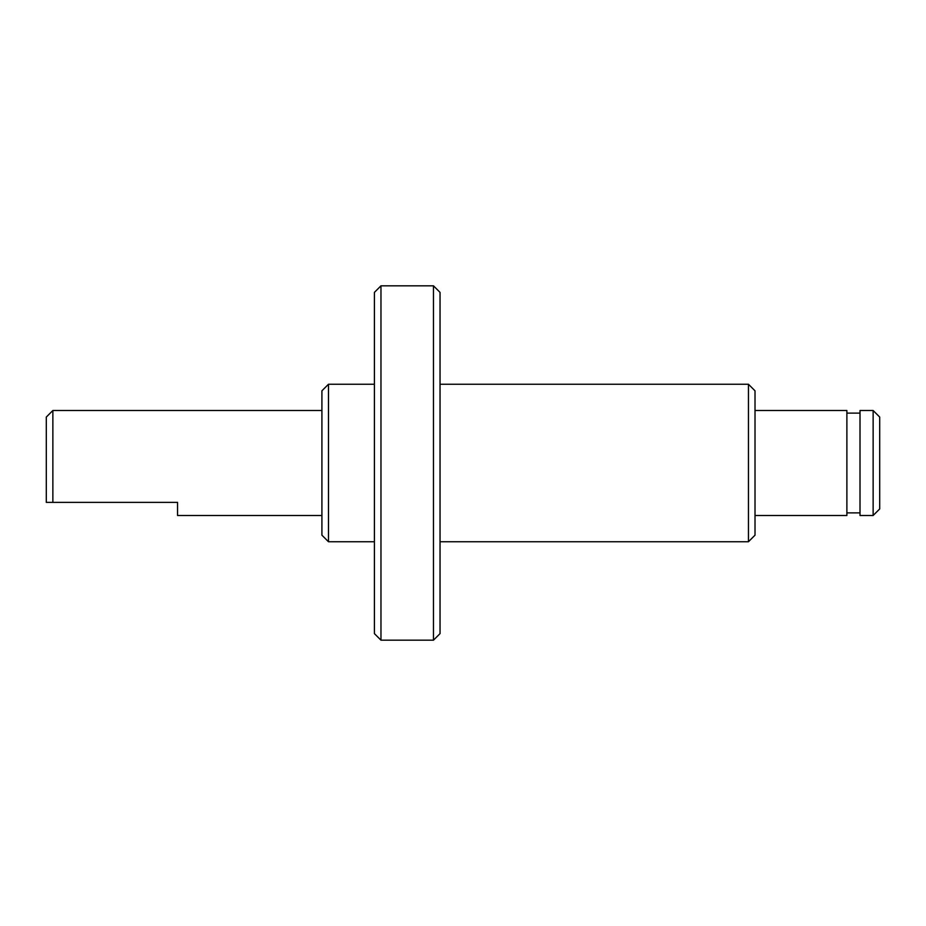 <?xml version="1.0" encoding="UTF-8"?>
<svg xmlns="http://www.w3.org/2000/svg" width="926" height="926" viewBox="0 0 926 926"><rect width="100%" height="100%" fill="white"/><g stroke="black" fill="none" stroke-linecap="round" stroke-linejoin="round"><path stroke-width="1.39" d="M52.863 502.378L52.863 410.507L46.3 417.059L46.3 502.378L177.549 502.378L177.549 515.493L321.912 515.493M52.863 410.507L321.912 410.507M328.475 384.255L321.912 390.818L321.912 535.182L328.475 541.745L328.475 384.255L374.405 384.255M380.968 285.821L374.405 292.385L374.405 633.615L380.968 640.179L380.968 285.821L433.472 285.821L433.472 640.179L440.035 633.615L440.035 292.385L433.472 285.821M748.451 384.255L748.451 541.745L755.014 535.182L755.014 390.818L748.451 384.255L440.035 384.255M873.137 410.507L873.137 515.493L879.7 508.941L879.7 417.059L873.137 410.507L860.011 410.507L860.011 515.493L873.137 515.493M846.885 413.123L860.011 413.123M755.014 515.493L846.885 515.493L846.885 410.507L755.014 410.507M374.405 541.745L328.475 541.745M433.472 640.179L380.968 640.179M748.451 541.745L440.035 541.745M860.011 512.877L846.885 512.877"/></g></svg>
